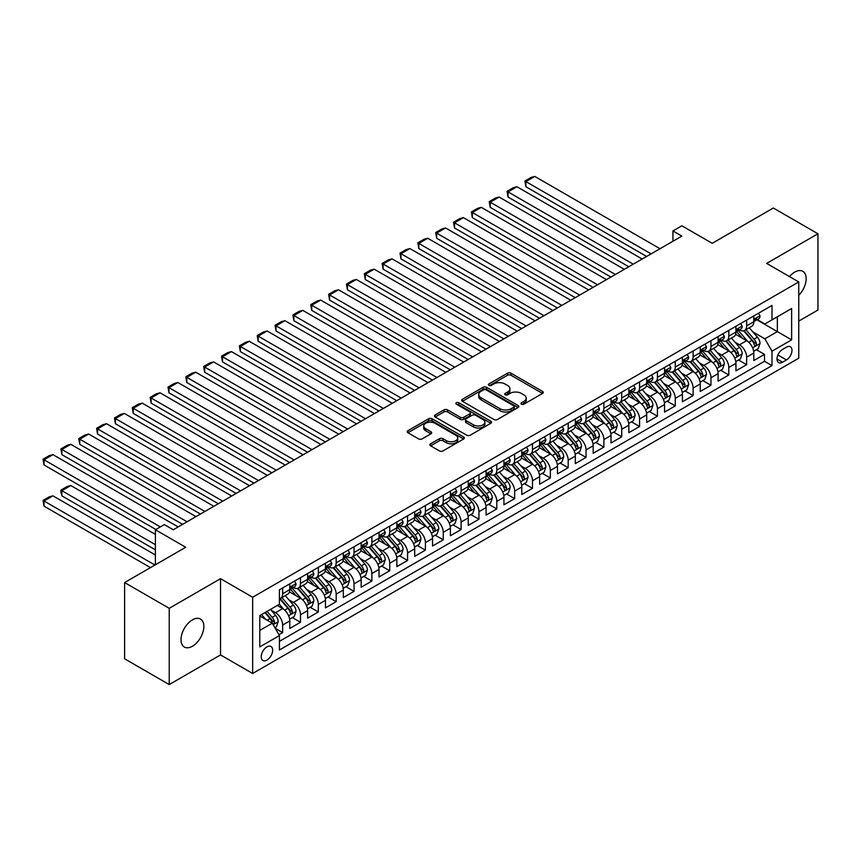 <?xml version="1.0" encoding="UTF-8"?>
<svg xmlns="http://www.w3.org/2000/svg" width="861" height="861" viewBox="0 0 861 861"><rect width="100%" height="100%" fill="white"/><g stroke="black" fill="none" stroke-linecap="round" stroke-linejoin="round"><path stroke-width="1.29" d="M521.475 404.175A1.733 1.001 0 0 0 523.929 404.175L542.548 393.434A2.475 1.431 0 0 0 543.269 392.422A2.475 1.431 0 0 0 542.548 391.411L511.014 373.2A2.475 1.431 0 0 0 507.506 373.2L488.897 383.952A1.733 1.001 0 0 0 488.391 384.663A1.733 1.001 0 0 0 488.897 385.362A1.733 1.001 0 0 0 491.351 385.362L493.762 383.974A7.932 4.574 0 0 1 504.966 383.974L507.592 385.491A7.932 4.574 0 0 1 509.916 388.731A7.932 4.574 0 0 1 507.592 391.97L505.192 393.359A1.733 1.001 0 0 0 504.675 394.069A1.733 1.001 0 0 0 505.192 394.768A1.733 1.001 0 0 0 507.635 394.768L510.046 393.38A7.932 4.574 0 0 1 521.26 393.38L523.886 394.898A7.932 4.574 0 0 1 526.211 398.137A7.932 4.574 0 0 1 523.886 401.366L521.475 402.765A1.733 1.001 0 0 0 520.97 403.465A1.733 1.001 0 0 0 521.475 404.175L521.475 402.765M192.423 646.234A16.155 9.331 120 0 0 202.981 631.996A16.155 9.331 120 0 0 200.505 619.059A16.155 9.331 120 0 0 192.423 619.855A16.155 9.331 120 0 0 181.875 634.094A16.155 9.331 120 0 0 184.351 647.031A16.155 9.331 120 0 0 192.423 646.234M798.76 295.323A16.155 9.331 120 0 0 802.829 271.312A16.155 9.331 120 0 0 794.746 272.108A16.155 9.331 120 0 0 789.505 276.607M266.932 660.096A8.072 4.66 120 0 0 272.216 652.972A8.072 4.66 120 0 0 270.978 646.503A8.072 4.66 120 0 0 266.932 646.902A8.072 4.66 120 0 0 261.658 654.016A8.072 4.66 120 0 0 262.896 660.495A8.072 4.66 120 0 0 266.932 660.096M430.608 443.802A2.475 1.431 0 0 0 429.876 444.814A2.475 1.431 0 0 0 430.608 445.826L439.454 450.927A2.475 1.431 0 0 0 442.952 450.927L463.627 438.992A2.475 1.431 0 0 0 464.348 437.98A2.475 1.431 0 0 0 463.627 436.968L432.093 418.769A2.475 1.431 0 0 0 428.595 418.769L407.92 430.704A2.475 1.431 0 0 0 407.199 431.716A2.475 1.431 0 0 0 407.92 432.728L418.607 438.895A2.475 1.431 0 0 0 422.105 438.895L430.952 433.783A2.475 1.431 0 0 0 431.684 432.771A2.475 1.431 0 0 0 430.952 431.759L425.657 428.703A6.63 3.821 0 0 1 423.72 426.001A6.63 3.821 0 0 1 427.809 422.46A6.63 3.821 0 0 1 435.031 423.289L455.792 435.279A6.63 3.821 0 0 1 457.729 437.98A6.63 3.821 0 0 1 453.639 441.521A6.63 3.821 0 0 1 446.418 440.692L442.952 438.69A2.475 1.431 0 0 0 439.454 438.69L430.608 443.802L430.608 445.826M798.76 321.099L817.95 310.025L817.95 233.772L773.329 208.018L712.208 243.308L681.869 225.786L672.947 230.942L681.869 236.097L173.244 529.752L164.322 524.597L155.4 529.752L155.4 564.784M169.23 608.318L169.23 684.56L220.534 654.941L220.534 578.689L169.23 608.318L124.608 582.553L185.728 547.262L155.4 529.752M220.534 578.689L252.66 597.243L798.76 281.945L798.76 358.198L252.66 673.485L252.66 597.243M817.95 233.772L766.645 263.401L798.76 281.945M493.934 419.479A2.475 1.431 0 0 0 497.432 419.479L518.107 407.544A2.475 1.431 0 0 0 518.828 406.532A2.475 1.431 0 0 0 518.107 405.52L486.573 387.31A2.475 1.431 0 0 0 483.075 387.31L462.4 399.246A2.475 1.431 0 0 0 461.679 400.257A2.475 1.431 0 0 0 462.4 401.269L493.934 419.479M457.051 404.552A1.733 1.001 0 0 1 458.805 404.799L458.805 402.733L490.867 421.244A2.475 1.431 0 0 1 491.588 422.256A2.475 1.431 0 0 1 490.867 423.268L470.192 435.203A2.475 1.431 0 0 1 466.694 435.203L435.16 416.993L444.007 411.924L444.007 409.868L435.16 414.97A2.475 1.431 0 0 0 434.439 415.981A2.475 1.431 0 0 0 435.16 416.993L435.16 414.97M444.007 411.924A2.475 1.431 0 0 1 447.516 411.924L447.516 409.868A2.475 1.431 0 0 0 444.007 409.868M447.516 409.868L460.301 417.251A2.475 1.431 0 0 0 463.799 417.251L469.675 413.861A2.475 1.431 0 0 0 470.397 412.849A2.475 1.431 0 0 0 469.675 411.838L456.352 404.153A1.733 1.001 0 0 1 455.846 403.443A1.733 1.001 0 0 1 456.922 402.517A1.733 1.001 0 0 1 458.805 402.733M169.23 684.56L124.608 658.805L124.608 582.553M278.942 634.718L282.645 632.577L275.229 628.304M271.021 610.105L275.498 612.698A10.095 5.833 60 0 1 282.645 625.054L289.78 620.942L289.78 628.455L300.489 622.277L292.363 617.585M288.865 599.805L293.353 602.388A10.095 5.833 60 0 1 300.489 614.754L307.625 610.632L307.625 618.155L318.333 611.977L310.218 607.285M306.71 589.505L311.198 592.088A10.095 5.833 60 0 1 318.333 604.454L325.469 600.332L325.469 607.855L336.177 601.667L328.063 596.985M324.565 579.195L329.042 581.788A10.095 5.833 60 0 1 336.177 594.144L343.324 590.022L343.324 597.545L354.032 591.367L345.907 586.675M342.409 568.895L346.886 571.478A10.095 5.833 60 0 1 354.032 583.844L361.168 579.722L361.168 587.245L371.877 581.067L363.751 576.375M360.253 558.585L364.73 561.178A10.095 5.833 60 0 1 371.877 573.544L379.012 569.422L379.012 576.945L389.721 570.757L381.595 566.075M378.097 548.285L382.585 550.868A10.095 5.833 60 0 1 389.721 563.234L396.856 559.112L396.856 566.635L407.565 560.457L399.45 555.765M395.952 537.985L400.43 540.568A10.095 5.833 60 0 1 407.565 552.934L414.701 548.812L414.701 556.335L425.409 550.147L417.294 545.465M413.797 527.675L418.274 530.268A10.095 5.833 60 0 1 425.409 542.634L432.556 538.512L432.556 546.025L443.264 539.847L435.139 535.155M431.641 517.375L436.118 519.958A10.095 5.833 60 0 1 443.264 532.324L450.4 528.202L450.4 535.725L461.109 529.547L452.983 524.855M449.485 507.075L453.973 509.658A10.095 5.833 60 0 1 461.109 522.024L468.244 517.902L468.244 525.425L478.953 519.237L470.838 514.555M467.329 496.765L471.817 499.358A10.095 5.833 60 0 1 478.953 511.714L486.088 507.592L486.088 515.115L496.797 508.937L488.682 504.245M485.184 486.465L489.661 489.048A10.095 5.833 60 0 1 496.797 501.414L503.943 497.292L503.943 504.815L514.652 498.637L506.526 493.945M503.028 476.155L507.506 478.748A10.095 5.833 60 0 1 514.652 491.114L521.788 486.992L521.788 494.515L532.496 488.327L524.371 483.645M520.873 465.855L525.35 468.438A10.095 5.833 60 0 1 532.496 480.804L539.632 476.682L539.632 484.205L550.34 478.027L542.215 473.335M538.717 455.555L543.205 458.138A10.095 5.833 60 0 1 550.34 470.504L557.476 466.382L557.476 473.905L568.185 467.727L560.07 463.035M556.572 445.245L561.049 447.838A10.095 5.833 60 0 1 568.185 460.204L575.32 456.082L575.32 463.605L586.029 457.417L577.914 452.735M574.416 434.945L578.893 437.528A10.095 5.833 60 0 1 586.029 449.894L593.175 445.772L593.175 453.295L603.884 447.117L595.758 442.425M592.26 424.645L596.738 427.228A10.095 5.833 60 0 1 603.884 439.594L611.019 435.472L611.019 442.995L621.728 436.807L613.602 432.125M610.105 414.335L614.593 416.928A10.095 5.833 60 0 1 621.728 429.295L628.864 425.173L628.864 432.685L639.572 426.507L631.457 421.815M627.949 404.035L632.437 406.618A10.095 5.833 60 0 1 639.572 418.984L646.708 414.862L646.708 422.385L657.417 416.207L649.302 411.515M645.804 393.735L650.281 396.318A10.095 5.833 60 0 1 657.417 408.684L664.563 404.562L664.563 412.085L675.272 405.897L667.146 401.215M663.648 383.425L668.125 386.019A10.095 5.833 60 0 1 675.272 398.374L682.407 394.252L682.407 401.775L693.116 395.597L684.99 390.905M681.492 373.125L685.969 375.708A10.095 5.833 60 0 1 693.116 388.074L700.251 383.952L700.251 391.475L710.96 385.297L702.834 380.605M699.336 362.815L703.824 365.408A10.095 5.833 60 0 1 710.96 377.775L718.096 373.652L718.096 381.175L728.804 374.987L720.689 370.305M717.191 352.515L721.669 355.098A10.095 5.833 60 0 1 728.804 367.464L735.94 363.342L735.94 370.865L746.648 364.687L746.648 357.164A10.095 5.833 -120 0 0 739.513 344.798L735.036 342.215M738.534 359.995L746.648 364.687M289.78 620.942A10.095 5.833 -120 0 0 282.645 608.576L277.285 605.477M307.625 610.632A10.095 5.833 -120 0 0 300.489 598.266L289.447 591.894M325.469 600.332A10.095 5.833 -120 0 0 318.333 587.966L307.302 581.595M343.324 590.022A10.095 5.833 -120 0 0 336.177 577.666L325.146 571.295M361.168 579.722A10.095 5.833 -120 0 0 354.032 567.356L342.99 560.985M379.012 569.422A10.095 5.833 -120 0 0 371.877 557.056L360.834 550.685M396.856 559.112A10.095 5.833 -120 0 0 389.721 546.746L378.679 540.374M414.701 548.812A10.095 5.833 -120 0 0 407.565 536.446L396.534 530.075M432.556 538.512A10.095 5.833 -120 0 0 425.409 526.146L414.378 519.775M450.4 528.202A10.095 5.833 -120 0 0 443.264 515.836L432.222 509.464M468.244 517.902A10.095 5.833 -120 0 0 461.109 505.536L450.066 499.165M486.088 507.592A10.095 5.833 -120 0 0 478.953 495.236L467.921 488.865M503.943 497.292A10.095 5.833 -120 0 0 496.797 484.926L485.765 478.555M521.788 486.992A10.095 5.833 -120 0 0 514.652 474.626L503.61 468.255M539.632 476.682A10.095 5.833 -120 0 0 532.496 464.327L521.454 457.944M557.476 466.382A10.095 5.833 -120 0 0 550.34 454.016L539.298 447.645M575.32 456.082A10.095 5.833 -120 0 0 568.185 443.716L557.153 437.345M593.175 445.772A10.095 5.833 -120 0 0 586.029 433.406L574.997 427.034M611.019 435.472A10.095 5.833 -120 0 0 603.884 423.106L592.842 416.735M628.864 425.173A10.095 5.833 -120 0 0 621.728 412.806L610.686 406.435M646.708 414.862A10.095 5.833 -120 0 0 639.572 402.496L628.541 396.125M664.563 404.562A10.095 5.833 -120 0 0 657.417 392.196L646.385 385.825M682.407 394.252A10.095 5.833 -120 0 0 675.272 381.897L664.229 375.525M700.251 383.952A10.095 5.833 -120 0 0 693.116 371.586L682.073 365.215M718.096 373.652A10.095 5.833 -120 0 0 710.96 361.286L699.918 354.915M735.94 363.342A10.095 5.833 -120 0 0 728.804 350.987L717.773 344.604M786.448 347.166L782.52 349.437A7.824 4.52 120 0 0 777.418 356.336A7.824 4.52 120 0 0 778.613 362.599A7.824 4.52 120 0 0 782.52 362.212L786.448 359.941A7.824 4.52 120 0 0 791.56 353.053A7.824 4.52 120 0 0 790.366 346.779A7.824 4.52 120 0 0 786.448 347.166M259.796 630.413L272.291 623.203L279.427 635.569L279.427 649.99L771.994 365.613L771.994 351.191L764.859 338.825L752.88 331.905M279.427 635.569L259.796 646.902L259.796 615.583L279.427 604.25L279.427 589.817L771.994 305.44L771.994 319.861L791.625 308.529L791.625 339.858L771.994 351.191M293.257 587.503L293.353 587.557A10.095 5.833 60 0 0 298.401 588.052L305.537 583.93A10.095 5.833 -120 0 0 307.625 579.313L307.625 573.544M311.101 577.193L311.198 577.247A10.095 5.833 60 0 0 316.245 577.753L323.381 573.63A10.095 5.833 -120 0 0 325.469 569.003L325.469 563.234M328.945 566.893L329.042 566.947A10.095 5.833 60 0 0 334.09 567.442L341.225 563.32A10.095 5.833 -120 0 0 343.324 558.703L343.324 552.934M346.8 556.593L346.886 556.647A10.095 5.833 60 0 0 351.934 557.142L359.08 553.02A10.095 5.833 -120 0 0 361.168 548.403L361.168 542.624M364.644 546.283L364.73 546.337A10.095 5.833 60 0 0 369.778 546.843L376.924 542.721A10.095 5.833 -120 0 0 379.012 538.093L379.012 532.324M382.488 535.983L382.585 536.037A10.095 5.833 60 0 0 387.633 536.532L394.768 532.41A10.095 5.833 -120 0 0 396.856 527.793L396.856 522.024M400.333 525.673L400.43 525.727A10.095 5.833 60 0 0 405.477 526.232L412.613 522.11A10.095 5.833 -120 0 0 414.701 517.493L414.701 511.714M418.177 515.373L418.274 515.427A10.095 5.833 60 0 0 423.321 515.933L430.457 511.811A10.095 5.833 -120 0 0 432.556 507.183L432.556 501.414M436.032 505.073L436.118 505.127A10.095 5.833 60 0 0 441.166 505.622L448.312 501.5A10.095 5.833 -120 0 0 450.4 496.883L450.4 491.114M453.876 494.763L453.973 494.817A10.095 5.833 60 0 0 459.021 495.323L466.156 491.2A10.095 5.833 -120 0 0 468.244 486.573L468.244 480.804M471.72 484.463L471.817 484.517A10.095 5.833 60 0 0 476.865 485.012L484 480.89A10.095 5.833 -120 0 0 486.088 476.273L486.088 470.504M489.565 474.163L489.661 474.217A10.095 5.833 60 0 0 494.709 474.712L501.845 470.59A10.095 5.833 -120 0 0 503.943 465.973L503.943 460.204M507.42 463.853L507.506 463.907A10.095 5.833 60 0 0 512.553 464.413L519.7 460.291A10.095 5.833 -120 0 0 521.788 455.663L521.788 449.894M525.264 453.553L525.35 453.607A10.095 5.833 60 0 0 530.398 454.102L537.544 449.98A10.095 5.833 -120 0 0 539.632 445.363L539.632 439.594M543.108 443.243L543.205 443.307A10.095 5.833 60 0 0 548.253 443.802L555.388 439.68A10.095 5.833 -120 0 0 557.476 435.063L557.476 429.284M560.952 432.943L561.049 432.997A10.095 5.833 60 0 0 566.097 433.503L573.232 429.381A10.095 5.833 -120 0 0 575.32 424.753L575.32 418.984M578.796 422.643L578.893 422.697A10.095 5.833 60 0 0 583.941 423.192L591.077 419.07A10.095 5.833 -120 0 0 593.175 414.453L593.175 408.684M596.651 412.333L596.738 412.387A10.095 5.833 60 0 0 601.785 412.893L608.931 408.771A10.095 5.833 -120 0 0 611.019 404.153L611.019 398.374M614.496 402.033L614.593 402.087A10.095 5.833 60 0 0 619.64 402.593L626.776 398.471A10.095 5.833 -120 0 0 628.864 393.843L628.864 388.074M632.34 391.733L632.437 391.787A10.095 5.833 60 0 0 637.484 392.282L644.62 388.16A10.095 5.833 -120 0 0 646.708 383.543L646.708 377.775M650.184 381.423L650.281 381.477A10.095 5.833 60 0 0 655.329 381.983L662.464 377.861A10.095 5.833 -120 0 0 664.563 373.233L664.563 367.464M668.039 371.123L668.125 371.177A10.095 5.833 60 0 0 673.173 371.672L680.319 367.55A10.095 5.833 -120 0 0 682.407 362.933L682.407 357.164M685.883 360.824L685.969 360.877A10.095 5.833 60 0 0 691.017 361.372L698.163 357.25A10.095 5.833 -120 0 0 700.251 352.633L700.251 346.865M703.728 350.513L703.824 350.567A10.095 5.833 60 0 0 708.872 351.073L716.008 346.951A10.095 5.833 -120 0 0 718.096 342.323L718.096 336.554M721.572 340.213L721.669 340.267A10.095 5.833 60 0 0 726.716 340.762L733.852 336.64A10.095 5.833 -120 0 0 735.94 332.023L735.94 326.254M279.427 641.337L764.503 361.286L764.503 354.377L753.795 360.565L753.795 353.042A10.095 5.833 -120 0 0 746.648 340.676L735.617 334.305M739.416 329.903L739.513 329.957A10.095 5.833 -120 0 0 744.561 330.463A10.095 5.833 -120 0 0 746.648 325.845L746.648 320.066M744.561 330.463L751.696 326.341A10.095 5.833 -120 0 0 753.795 321.723L753.795 315.944M282.645 587.966L282.645 593.735A10.095 5.833 60 0 1 280.546 598.352A10.095 5.833 60 0 1 279.427 598.761M280.546 598.352L287.692 594.241A10.095 5.833 -120 0 0 289.78 589.613L289.78 583.844M300.489 577.666L300.489 583.435A10.095 5.833 60 0 1 298.401 588.052M318.333 567.356L318.333 573.125A10.095 5.833 60 0 1 316.245 577.753M336.177 557.056L336.177 562.825A10.095 5.833 60 0 1 334.09 567.442M354.032 546.746L354.032 552.525A10.095 5.833 60 0 1 351.934 557.142M371.877 536.446L371.877 542.215A10.095 5.833 60 0 1 369.778 546.843M389.721 526.146L389.721 531.915A10.095 5.833 60 0 1 387.633 536.532M407.565 515.836L407.565 521.605A10.095 5.833 60 0 1 405.477 526.232M425.409 505.536L425.409 511.305A10.095 5.833 60 0 1 423.321 515.933M443.264 495.236L443.264 501.005A10.095 5.833 60 0 1 441.166 505.622M461.109 484.926L461.109 490.695A10.095 5.833 60 0 1 459.021 495.323M478.953 474.626L478.953 480.395A10.095 5.833 60 0 1 476.865 485.012M496.797 464.327L496.797 470.095A10.095 5.833 60 0 1 494.709 474.712M514.652 454.016L514.652 459.785A10.095 5.833 60 0 1 512.553 464.413M532.496 443.716L532.496 449.485A10.095 5.833 60 0 1 530.398 454.102M550.34 433.406L550.34 439.185A10.095 5.833 60 0 1 548.253 443.802M568.185 423.106L568.185 428.875A10.095 5.833 60 0 1 566.097 433.503M586.029 412.806L586.029 418.575A10.095 5.833 60 0 1 583.941 423.192M603.884 402.496L603.884 408.265A10.095 5.833 60 0 1 601.785 412.893M621.728 392.196L621.728 397.965A10.095 5.833 60 0 1 619.64 402.593M639.572 381.897L639.572 387.665A10.095 5.833 60 0 1 637.484 392.282M657.417 371.586L657.417 377.355A10.095 5.833 60 0 1 655.329 381.983M675.272 361.286L675.272 367.055A10.095 5.833 60 0 1 673.173 371.672M693.116 350.976L693.116 356.755A10.095 5.833 60 0 1 691.017 361.372M710.96 340.676L710.96 346.445A10.095 5.833 60 0 1 708.872 351.073M728.804 330.376L728.804 336.145A10.095 5.833 60 0 1 726.716 340.762M728.804 367.464L728.804 374.987M710.96 377.775L710.96 385.297M693.116 388.074L693.116 395.597M675.272 398.374L675.272 405.897M657.417 408.684L657.417 416.207M639.572 418.984L639.572 426.507M621.728 429.295L621.728 436.807M603.884 439.594L603.884 447.117M586.029 449.894L586.029 457.417M568.185 460.204L568.185 467.727M550.34 470.504L550.34 478.027M532.496 480.804L532.496 488.327M514.652 491.114L514.652 498.637M496.797 501.414L496.797 508.937M478.953 511.714L478.953 519.237M461.109 522.024L461.109 529.547M443.264 532.324L443.264 539.847M425.409 542.634L425.409 550.147M407.565 552.934L407.565 560.457M389.721 563.234L389.721 570.757M371.877 573.544L371.877 581.067M354.032 583.844L354.032 591.367M336.177 594.144L336.177 601.667M318.333 604.454L318.333 611.977M300.489 614.754L300.489 622.277M282.645 625.054L282.645 632.577M272.291 623.203L259.796 615.992M764.859 338.825L777.354 331.614L777.354 316.773L791.625 308.529M756.905 319.808L791.625 339.858M757.271 319.603L764.859 323.984L771.994 319.861M220.534 654.941L252.66 673.485M672.947 230.942L672.947 241.252M756.378 349.695L764.503 354.377M764.503 361.286L771.994 365.613M522.175 404.422L523.886 403.432A7.932 4.574 0 0 0 526.211 400.193L526.211 398.137M509.916 388.731L509.916 390.786A7.932 4.574 0 0 1 507.592 394.026L505.881 395.016M542.516 393.455L511.014 375.267A2.475 1.431 0 0 0 507.506 375.267L489.586 385.61M518.074 407.554L486.573 389.376A2.475 1.431 0 0 0 483.075 389.376L462.432 401.291L462.4 399.246M513.726 407.242A1.733 1.001 0 0 0 514.232 406.532A1.733 1.001 0 0 0 513.726 405.822L486.045 389.839A1.733 1.001 0 0 0 483.591 389.839L481.051 391.303A7.932 4.574 0 0 0 478.738 394.542A7.932 4.574 0 0 0 481.051 397.782L499.972 408.706A7.932 4.574 0 0 0 511.186 408.706L513.726 407.242L513.726 409.298A1.733 1.001 0 0 0 514.232 408.588L514.232 406.532M478.738 394.542L478.738 396.609A7.932 4.574 0 0 0 481.051 399.838L481.051 397.782M513.726 409.298L511.186 410.762A7.932 4.574 0 0 1 499.972 410.762L481.051 399.838M447.516 411.924L460.301 419.307A2.475 1.431 0 0 0 463.799 419.307L469.675 415.928A2.475 1.431 0 0 0 470.397 414.916L470.397 412.849M458.805 404.799L490.835 423.289M473.572 424.914A6.63 3.821 0 0 0 480.793 425.743A6.63 3.821 0 0 0 484.883 422.202A6.63 3.821 0 0 0 482.935 419.501L475.627 415.282A2.475 1.431 0 0 0 472.119 415.282L466.253 418.661A2.475 1.431 0 0 0 465.532 419.673A2.475 1.431 0 0 0 466.253 420.685L473.572 424.914L473.572 426.97A6.63 3.821 0 0 0 480.793 427.799A6.63 3.821 0 0 0 484.883 424.269L484.883 422.202M465.532 419.673L465.532 421.739A2.475 1.431 0 0 0 466.253 422.751L466.253 420.685M473.572 426.97L466.253 422.751M457.729 437.98L457.729 440.046A6.63 3.821 0 0 1 453.639 443.576A6.63 3.821 0 0 1 446.418 442.748L442.952 440.757A2.475 1.431 0 0 0 439.454 440.757L430.64 445.837M423.72 426.001L423.72 428.057A6.63 3.821 0 0 0 425.657 430.769L425.657 428.703M430.952 431.759L430.952 433.783L425.657 430.769M463.595 439.013L432.093 420.825A2.475 1.431 0 0 0 428.595 420.825L407.953 432.739M753.644 351.277L758.25 348.608L760.037 343.464A6.684 3.864 -120 0 0 757.432 337.178L749.274 327.74M747.649 341.333L738.329 330.538M525.888 227.961L610.933 277.048L490.2 207.35L489.22 201.625L495.462 198.019L499.122 197.04L490.2 202.195L490.2 207.35M742.343 338.19L736.93 331.926A16.025 9.256 -120 0 0 736.435 331.367M743.656 330.828L751.901 340.375A6.684 3.864 60 0 1 754.29 344.981C755.291 346.326 756.001 345.918 756.432 343.743A6.684 3.864 -120 0 0 754.042 339.137L745.884 329.698M744.141 330.667L752.998 340.934A3.412 1.97 60 0 1 753.859 342.258L756.432 343.743M754.29 344.981L754.774 345.778M651.088 253.866L525.888 181.585L525.888 186.74L646.622 256.449M758.519 313.221L760.037 315.847A6.684 3.864 60 0 1 758.649 318.807L755.258 320.766A6.684 3.864 -120 0 0 756.432 319.227L756.281 318.624M660.01 248.721L534.81 176.44L525.888 181.585L524.909 181.025L531.151 177.42L534.81 176.44M754.01 321.078L754.042 321.078A6.684 3.864 -120 0 0 755.258 320.766M755.56 318.721L756.432 319.227C756.001 318.215 755.291 318.624 754.29 320.453A6.684 3.864 60 0 1 753.795 321.411M525.888 186.74L524.909 181.025M735.8 361.577L740.406 358.919L742.193 353.763A6.684 3.864 -120 0 0 739.588 347.478L731.43 338.039M729.794 351.632L720.474 340.848M508.044 238.26L593.078 287.359L472.355 217.65L471.365 211.935L477.618 208.33L481.277 207.35L472.355 212.495L472.355 217.65M724.499 348.49L719.086 342.226A16.025 9.256 -120 0 0 718.591 341.677M725.801 341.128L734.056 350.675A6.684 3.864 60 0 1 736.435 355.281C737.447 356.626 738.157 356.217 738.577 354.043A6.684 3.864 -120 0 0 736.198 349.437L728.04 339.998M726.286 340.978L735.154 351.234A3.412 1.97 60 0 1 736.015 352.569L738.577 354.043M736.435 355.281L736.93 356.077M717.945 371.877L722.562 369.218L724.349 364.063A6.684 3.864 -120 0 0 721.744 357.789L713.586 348.35M711.95 361.943L702.63 351.148M490.2 248.56L575.234 297.658L454.5 227.961L453.521 222.235L459.763 218.629L463.422 217.65L454.5 222.805L454.5 227.961M706.644 358.8L701.241 352.536A16.025 9.256 -120 0 0 700.746 351.977M707.957 351.428L716.212 360.985A6.684 3.864 60 0 1 718.591 365.591C719.592 366.937 720.313 366.517 720.732 364.354A6.684 3.864 -120 0 0 718.343 359.747L710.196 350.309M708.442 351.277L717.31 361.534A3.412 1.97 60 0 1 718.16 362.868L720.732 364.354M718.591 365.591L719.075 366.377M700.101 382.187L704.718 379.518L706.494 374.374A6.684 3.864 -120 0 0 703.889 368.088L695.742 358.65M694.106 372.243L684.786 361.448M472.355 258.87L557.39 307.969L436.656 238.26L435.677 232.545L441.919 228.929L445.578 227.961L436.656 233.105L436.656 238.26M688.8 369.1L683.397 362.836A16.025 9.256 -120 0 0 682.891 362.277M690.113 361.738L698.357 371.285A6.684 3.864 60 0 1 700.746 375.891C701.747 377.236 702.468 376.827 702.888 374.653A6.684 3.864 -120 0 0 700.499 370.047L692.352 360.608M690.597 361.577L699.455 371.844A3.412 1.97 60 0 1 700.316 373.168L702.888 374.653M700.746 375.891L701.231 376.688M682.256 392.487L686.863 389.829L688.649 384.673A6.684 3.864 -120 0 0 686.045 378.399L677.887 368.949M676.262 382.542L666.941 371.758M454.5 269.17L539.546 318.269L418.812 248.56L417.833 242.845L424.075 239.24L427.734 238.26L418.812 243.415L418.812 248.56M670.956 379.4L665.542 373.136A16.025 9.256 -120 0 0 665.047 372.587M672.269 372.038L680.513 381.584A6.684 3.864 60 0 1 682.902 386.191C683.903 387.536 684.613 387.127 685.044 384.964A6.684 3.864 -120 0 0 682.655 380.347L674.497 370.908M672.753 371.887L681.611 382.144A3.412 1.97 60 0 1 682.472 383.479L685.044 384.964M682.902 386.191L683.386 386.987M633.233 264.176L508.044 191.895L508.044 197.04L628.778 266.749M740.675 323.521L742.193 326.147A6.684 3.864 60 0 1 740.804 329.106L737.414 331.065A6.684 3.864 -120 0 0 738.577 329.526L738.437 328.934M642.155 259.021L516.966 186.74L508.044 191.895L507.064 191.325L513.307 187.72L516.966 186.74M736.166 331.377L736.198 331.377A6.684 3.864 -120 0 0 737.414 331.065M737.716 329.031L738.577 329.526C738.157 328.515 737.447 328.934 736.435 330.764A6.684 3.864 60 0 1 735.94 331.711M508.044 197.04L507.064 191.325M615.389 274.476L489.22 201.625M722.831 333.82L724.349 336.457A6.684 3.864 60 0 1 722.96 339.417L719.57 341.365A6.684 3.864 -120 0 0 720.732 339.826L720.592 339.234M624.311 269.321L499.122 197.04M718.322 341.688L718.343 341.688A6.684 3.864 -120 0 0 719.57 341.365M719.871 339.331L720.732 339.826C720.313 338.825 719.602 339.234 718.591 341.064A6.684 3.864 60 0 1 718.096 342.021M597.545 284.776L471.365 211.935M704.976 344.131L706.494 346.757A6.684 3.864 60 0 1 705.116 349.717L701.726 351.675A6.684 3.864 -120 0 0 702.888 350.136L702.748 349.544M606.467 279.631L481.277 207.35M700.477 351.988L700.499 351.988A6.684 3.864 -120 0 0 701.726 351.675M702.027 349.631L702.888 350.136C702.468 349.125 701.747 349.534 700.746 351.374A6.684 3.864 60 0 1 700.251 352.321M579.701 295.086L453.521 222.235M687.132 354.431L688.649 357.057A6.684 3.864 60 0 1 687.261 360.016L683.871 361.975A6.684 3.864 -120 0 0 685.044 360.436L684.904 359.844M588.623 289.931L463.422 217.65M682.633 362.287L682.655 362.287A6.684 3.864 -120 0 0 683.871 361.975M684.172 359.941L685.044 360.436C684.624 359.424 683.903 359.844 682.902 361.674A6.684 3.864 60 0 1 682.407 362.621M664.412 402.797L669.019 400.128L670.805 394.973A6.684 3.864 -120 0 0 668.201 388.698L660.043 379.26M658.407 392.853L649.097 382.058M436.656 279.47L521.691 328.568L400.968 258.87L399.978 253.145L406.231 249.539L409.89 248.56L400.968 253.715L400.968 258.87M653.112 389.71L647.698 383.446A16.025 9.256 -120 0 0 647.203 382.887M654.425 382.338L662.669 391.895A6.684 3.864 60 0 1 665.047 396.501C666.059 397.847 666.769 397.438 667.189 395.264A6.684 3.864 -120 0 0 664.81 390.657L656.652 381.219M654.909 382.187L663.766 392.444A3.412 1.97 60 0 1 664.627 393.778L667.189 395.264M665.047 396.501L665.542 397.298M561.846 305.386L435.677 232.545M669.288 364.741L670.805 367.367A6.684 3.864 60 0 1 669.417 370.327L666.027 372.286A6.684 3.864 -120 0 0 667.189 370.736L667.049 370.144M570.778 300.231L445.578 227.961M664.778 372.598L664.81 372.598A6.684 3.864 -120 0 0 666.027 372.286M666.328 370.241L667.189 370.736C666.769 369.735 666.059 370.144 665.047 371.974A6.684 3.864 60 0 1 664.563 372.931M646.557 413.097L651.174 410.439L652.961 405.283A6.684 3.864 -120 0 0 650.356 398.998L642.198 389.559M640.562 403.152L631.242 392.358M418.812 289.78L503.846 338.879L383.113 269.17L382.133 263.455L388.386 259.85L392.046 258.87L383.113 264.015L383.113 269.17M635.257 400.01L629.854 393.746A16.025 9.256 -120 0 0 629.359 393.186M636.57 392.648L644.824 402.195A6.684 3.864 60 0 1 647.203 406.801C648.215 408.146 648.925 407.737 649.345 405.563A6.684 3.864 -120 0 0 646.966 400.957L638.808 391.518M637.054 392.487L645.922 402.754A3.412 1.97 60 0 1 646.783 404.089L649.345 405.563M647.203 406.801L647.687 407.597M544.001 315.696L417.833 242.845M651.443 375.041L652.961 377.667A6.684 3.864 60 0 1 651.573 380.627L648.182 382.585A6.684 3.864 -120 0 0 649.345 381.046L649.205 380.454M552.923 310.541L427.734 238.26M646.934 382.897L646.966 382.897A6.684 3.864 -120 0 0 648.182 382.585M648.484 380.54L649.345 381.046C648.925 380.035 648.215 380.444 647.203 382.284A6.684 3.864 60 0 1 646.708 383.231M628.713 423.397L633.33 420.738L635.106 415.583A6.684 3.864 -120 0 0 632.501 409.309L624.354 399.859M622.718 413.452L613.398 402.668M400.968 300.08L486.002 349.179L365.268 279.47L364.289 273.755L370.531 270.15L374.191 269.17L365.268 274.325L365.268 279.47M617.412 410.31L612.01 404.057A16.025 9.256 -120 0 0 611.514 403.497M618.725 402.948L626.969 412.494A6.684 3.864 60 0 1 629.359 417.111C630.36 418.457 631.081 418.037 631.5 415.874A6.684 3.864 -120 0 0 629.111 411.267L620.964 401.818M619.21 402.797L628.078 413.054A3.412 1.97 60 0 1 628.928 414.389L631.5 415.874M629.359 417.111L629.843 417.897M526.157 325.996L399.978 253.145M633.599 385.341L635.106 387.967A6.684 3.864 60 0 1 633.728 390.926L630.338 392.885A6.684 3.864 -120 0 0 631.5 391.346L631.361 390.754M535.079 320.841L409.89 248.56M629.09 393.197L629.111 393.197A6.684 3.864 -120 0 0 630.338 392.885M630.639 390.851L631.5 391.346C631.081 390.334 630.37 390.754 629.359 392.584A6.684 3.864 60 0 1 628.864 393.531M610.869 433.707L615.475 431.038L617.262 425.894A6.684 3.864 -120 0 0 614.657 419.608L606.51 410.17M604.874 423.763L595.554 412.968M383.113 310.38L468.158 359.478L347.424 289.78L346.445 284.055L352.687 280.449L356.346 279.47L347.424 284.625L347.424 289.78M599.568 420.62L594.155 414.356A16.025 9.256 -120 0 0 593.659 413.797M600.881 413.258L609.125 422.805A6.684 3.864 60 0 1 611.514 427.411C612.515 428.756 613.226 428.347 613.656 426.173A6.684 3.864 -120 0 0 611.267 421.567L603.12 412.128M601.365 413.097L610.223 423.354A3.412 1.97 60 0 1 611.084 424.688L613.656 426.173M611.514 427.411L611.999 428.208M508.313 336.296L382.133 263.455M615.744 395.651L617.262 398.277A6.684 3.864 60 0 1 615.884 401.237L612.494 403.196A6.684 3.864 -120 0 0 613.656 401.646L613.516 401.054M517.235 331.151L392.046 258.87M611.245 403.508L611.267 403.508A6.684 3.864 -120 0 0 612.494 403.196M612.784 401.151L613.656 401.646C613.236 400.645 612.515 401.054 611.514 402.883A6.684 3.864 60 0 1 611.019 403.841M593.025 444.007L597.631 441.349L599.417 436.193A6.684 3.864 -120 0 0 596.813 429.908L588.655 420.469M587.03 434.062L577.709 423.278M365.268 320.69L450.314 369.789L329.58 300.08L328.601 294.365L334.843 290.76L338.502 289.78L329.58 294.925L329.58 300.08M581.724 430.92L576.31 424.656A16.025 9.256 -120 0 0 575.815 424.096M583.037 423.558L591.281 433.105A6.684 3.864 60 0 1 593.67 437.711C594.671 439.056 595.381 438.647 595.812 436.473A6.684 3.864 -120 0 0 593.423 431.867L585.265 422.428M583.521 423.397L592.379 433.664A3.412 1.97 60 0 1 593.24 434.999L595.812 436.473M593.67 437.711L594.155 438.507M575.18 454.307L579.787 451.648L581.573 446.493A6.684 3.864 -120 0 0 578.969 440.219L570.811 430.78M569.175 444.362L559.854 433.578M347.424 330.99L432.459 380.088L311.736 310.38L310.746 304.665L316.999 301.059L320.658 300.08L311.736 305.235L311.736 310.38M563.88 441.23L558.466 434.966A16.025 9.256 -120 0 0 557.971 434.407M565.182 433.858L573.437 443.415A6.684 3.864 60 0 1 575.815 448.021C576.827 449.367 577.537 448.947 577.957 446.784A6.684 3.864 -120 0 0 575.578 442.177L567.421 432.728M565.666 433.707L574.535 443.964A3.412 1.97 60 0 1 575.396 445.298L577.957 446.784M575.815 448.021L576.31 448.807M557.325 464.617L561.942 461.948L563.729 456.804A6.684 3.864 -120 0 0 561.124 450.518L552.966 441.08M551.331 454.673L542.01 443.878M329.58 341.3L414.615 390.388L293.881 320.69L292.901 314.965L299.144 311.359L302.803 310.38L293.881 315.535L293.881 320.69M546.025 451.53L540.622 445.266A16.025 9.256 -120 0 0 540.127 444.706M547.338 444.168L555.593 453.715A6.684 3.864 60 0 1 557.971 458.321C558.972 459.666 559.693 459.257 560.113 457.083A6.684 3.864 -120 0 0 557.724 452.477L549.576 443.038M547.822 444.007L556.69 454.274A3.412 1.97 60 0 1 557.541 455.598L560.113 457.083M557.971 458.321L558.455 459.117M539.481 474.917L544.098 472.258L545.874 467.103A6.684 3.864 -120 0 0 543.269 460.829L535.122 451.379M533.486 464.972L524.166 454.188M311.736 351.6L396.77 400.699L276.037 330.99L275.057 325.275L281.299 321.67L284.959 320.69L276.037 325.845L276.037 330.99M528.18 461.83L522.778 455.566A16.025 9.256 -120 0 0 522.272 455.017M529.493 454.468L537.738 464.014A6.684 3.864 60 0 1 540.127 468.621C541.128 469.966 541.849 469.557 542.269 467.394A6.684 3.864 -120 0 0 539.879 462.777L531.732 453.338M529.978 454.317L538.835 464.574A3.412 1.97 60 0 1 539.696 465.909L542.269 467.394M540.127 468.621L540.611 469.417M521.637 485.217L526.243 482.558L528.03 477.403A6.684 3.864 -120 0 0 525.425 471.128L517.267 461.69M515.642 475.283L506.322 464.488M293.881 361.9L378.926 410.998L258.192 341.3L257.213 335.575L263.455 331.969L267.114 330.99L258.192 336.145L258.192 341.3M510.336 472.14L504.923 465.876A16.025 9.256 -120 0 0 504.428 465.317M511.649 464.768L519.893 474.325A6.684 3.864 60 0 1 522.283 478.931C523.284 480.277 523.994 479.857 524.424 477.694A6.684 3.864 -120 0 0 522.035 473.087L513.877 463.648M512.134 464.617L520.991 474.874A3.412 1.97 60 0 1 521.852 476.208L524.424 477.694M522.283 478.931L522.767 479.717M503.793 495.527L508.399 492.858L510.186 487.713A6.684 3.864 -120 0 0 507.581 481.428L499.423 471.989M497.787 485.582L488.478 474.788M276.037 372.21L361.071 421.309L240.348 351.6L239.358 345.885L245.611 342.28L249.27 341.3L240.348 346.445L240.348 351.6M492.492 482.44L487.078 476.176A16.025 9.256 -120 0 0 486.583 475.616M493.805 475.078L502.049 484.625A6.684 3.864 60 0 1 504.428 489.231C505.439 490.576 506.15 490.167 506.569 487.993A6.684 3.864 -120 0 0 504.191 483.387L496.033 473.948M494.289 474.917L503.147 485.184A3.412 1.97 60 0 1 504.008 486.508L506.569 487.993M504.428 489.231L504.923 490.027M485.938 505.827L490.555 503.168L492.341 498.013A6.684 3.864 -120 0 0 489.737 491.739L481.579 482.289M479.943 495.882L470.623 485.098M258.192 382.51L343.227 431.609L222.493 361.9L221.514 356.185L227.767 352.579L231.426 351.6L222.493 356.755L222.493 361.9M474.637 492.74L469.234 486.476A16.025 9.256 -120 0 0 468.739 485.927M475.95 485.378L484.205 494.924A6.684 3.864 60 0 1 486.583 499.531C487.595 500.876 488.305 500.467 488.725 498.304A6.684 3.864 -120 0 0 486.347 493.697L478.189 484.248M476.434 485.227L485.303 495.484A3.412 1.97 60 0 1 486.164 496.819L488.725 498.304M486.583 499.531L487.068 500.327M468.093 516.137L472.711 513.468L474.486 508.313A6.684 3.864 -120 0 0 471.882 502.038L463.735 492.6M462.099 506.193L452.778 495.398M240.348 392.81L325.383 441.908L204.649 372.21L203.67 366.485L209.912 362.879L213.571 361.9L204.649 367.055L204.649 372.21M456.793 503.05L451.39 496.786A16.025 9.256 -120 0 0 450.895 496.227M458.106 495.688L466.35 505.235A6.684 3.864 60 0 1 468.739 509.841C469.74 511.186 470.461 510.777 470.881 508.603A6.684 3.864 -120 0 0 468.492 503.997L460.344 494.558M458.59 495.527L467.458 505.784A3.412 1.97 60 0 1 468.309 507.118L470.881 508.603M468.739 509.841L469.223 510.638M450.249 526.437L454.856 523.779L456.642 518.623A6.684 3.864 -120 0 0 454.038 512.338L445.89 502.899M444.254 516.492L434.934 505.698M222.493 403.12L307.538 452.219L186.805 382.51L185.825 376.795L192.068 373.19L195.727 372.21L186.805 377.355L186.805 382.51M438.949 513.35L433.535 507.086A16.025 9.256 -120 0 0 433.04 506.526M440.262 505.988L448.506 515.535A6.684 3.864 60 0 1 450.895 520.141C451.896 521.486 452.606 521.077 453.037 518.903A6.684 3.864 -120 0 0 450.647 514.297L442.5 504.858M440.746 505.827L449.603 516.094A3.412 1.97 60 0 1 450.464 517.429L453.037 518.903M450.895 520.141L451.379 520.937M432.405 536.737L437.011 534.078L438.798 528.923A6.684 3.864 -120 0 0 436.193 522.649L428.035 513.21M426.41 526.792L417.09 516.008M204.649 413.42L289.694 462.518L168.96 392.81L167.981 387.095L174.223 383.489L177.883 382.51L168.96 387.665L168.96 392.81M421.104 523.649L415.691 517.396A16.025 9.256 -120 0 0 415.196 516.837M422.417 516.288L430.661 525.834A6.684 3.864 60 0 1 433.051 530.451C434.052 531.797 434.762 531.377 435.192 529.214A6.684 3.864 -120 0 0 432.803 524.607L424.645 515.158M422.902 516.137L431.759 526.394A3.412 1.97 60 0 1 432.62 527.728L435.192 529.214M433.051 530.451L433.535 531.237M414.561 547.047L419.167 544.378L420.954 539.234A6.684 3.864 -120 0 0 418.349 532.948L410.191 523.51M408.555 537.103L399.235 526.308M186.805 423.72L271.839 472.818L151.116 403.12L150.126 397.395L156.379 393.789L160.038 392.81L151.116 397.965L151.116 403.12M403.26 533.96L397.847 527.696A16.025 9.256 -120 0 0 397.351 527.136M404.562 526.598L412.817 536.145A6.684 3.864 60 0 1 415.196 540.751C416.207 542.096 416.918 541.687 417.337 539.513A6.684 3.864 -120 0 0 414.959 534.907L406.801 525.468M405.047 526.437L413.915 536.694A3.412 1.97 60 0 1 414.776 538.028L417.337 539.513M415.196 540.751L415.691 541.547M396.706 557.347L401.323 554.688L403.109 549.533A6.684 3.864 -120 0 0 400.505 543.248L392.347 533.809M390.711 547.402L381.391 536.618M168.96 434.03L253.995 483.129L133.261 413.42L132.282 407.705L138.524 404.1L142.183 403.12L133.261 408.265L133.261 413.42M385.405 544.26L380.002 537.996A16.025 9.256 -120 0 0 379.507 537.436M386.718 536.898L394.973 546.444A6.684 3.864 60 0 1 397.351 551.051C398.352 552.396 399.073 551.987 399.493 549.813A6.684 3.864 -120 0 0 397.104 545.207L388.957 535.768M387.202 536.737L396.071 547.004A3.412 1.97 60 0 1 396.921 548.339L399.493 549.813M397.351 551.051L397.836 551.847M490.469 346.606L364.289 273.755M597.9 405.951L599.417 408.577A6.684 3.864 60 0 1 598.029 411.536L594.639 413.495A6.684 3.864 -120 0 0 595.812 411.956L595.661 411.364M499.391 341.451L374.191 269.17M593.39 413.807L593.423 413.807A6.684 3.864 -120 0 0 594.639 413.495M594.94 411.461L595.812 411.956C595.381 410.945 594.671 411.364 593.67 413.194A6.684 3.864 60 0 1 593.175 414.141M472.614 356.906L346.445 284.055M580.056 416.25L581.573 418.876A6.684 3.864 60 0 1 580.185 421.836L576.795 423.795A6.684 3.864 -120 0 0 577.957 422.256L577.817 421.664M481.536 351.751L356.346 279.47M575.546 424.107L575.578 424.107A6.684 3.864 -120 0 0 576.795 423.795M577.096 421.761L577.957 422.256C577.537 421.255 576.827 421.664 575.815 423.494A6.684 3.864 60 0 1 575.32 424.451M454.769 367.206L328.601 294.365M562.211 426.561L563.729 429.187A6.684 3.864 60 0 1 562.341 432.147L558.95 434.105A6.684 3.864 -120 0 0 560.113 432.566L559.973 431.964M463.692 362.061L338.502 289.78M557.702 434.418L557.724 434.418A6.684 3.864 -120 0 0 558.95 434.105M559.252 432.061L560.113 432.566C559.693 431.555 558.983 431.964 557.971 433.793A6.684 3.864 60 0 1 557.476 434.751M436.925 377.516L310.746 304.665M544.356 436.861L545.874 439.487A6.684 3.864 60 0 1 544.496 442.446L541.106 444.405A6.684 3.864 -120 0 0 542.269 442.866L542.129 442.274M445.847 372.361L320.658 300.08M539.858 444.717L539.879 444.717A6.684 3.864 -120 0 0 541.106 444.405M541.408 442.371L542.269 442.866C541.849 441.854 541.128 442.274 540.127 444.104A6.684 3.864 60 0 1 539.632 445.051M419.081 387.816L292.901 314.965M526.512 447.16L528.03 449.797A6.684 3.864 60 0 1 526.641 452.757L523.251 454.705A6.684 3.864 -120 0 0 524.424 453.166L524.284 452.574M428.003 382.661L302.803 310.38M522.014 455.028L522.035 455.028A6.684 3.864 -120 0 0 523.251 454.705M523.553 452.671L524.424 453.166C524.005 452.165 523.284 452.574 522.283 454.404A6.684 3.864 60 0 1 521.788 455.361M401.226 398.116L275.057 325.275M508.668 457.471L510.186 460.097A6.684 3.864 60 0 1 508.797 463.057L505.407 465.015A6.684 3.864 -120 0 0 506.569 463.476L506.429 462.884M410.159 392.971L284.959 320.69M504.159 465.327L504.191 465.327A6.684 3.864 -120 0 0 505.407 465.015M505.708 462.97L506.569 463.476C506.15 462.465 505.439 462.874 504.428 464.714A6.684 3.864 60 0 1 503.943 465.661M383.382 408.426L257.213 335.575M490.824 467.771L492.341 470.397A6.684 3.864 60 0 1 490.953 473.356L487.563 475.315A6.684 3.864 -120 0 0 488.725 473.776L488.585 473.184M392.304 403.271L267.114 330.99M486.314 475.627L486.347 475.627A6.684 3.864 -120 0 0 487.563 475.315M487.864 473.281L488.725 473.776C488.305 472.764 487.595 473.184 486.583 475.014A6.684 3.864 60 0 1 486.088 475.961M365.538 418.726L239.358 345.885M472.98 478.081L474.486 480.707A6.684 3.864 60 0 1 473.109 483.667L469.719 485.626A6.684 3.864 -120 0 0 470.881 484.076L470.741 483.484M374.46 413.571L249.27 341.3M468.47 485.938L468.492 485.938A6.684 3.864 -120 0 0 469.719 485.626M470.02 483.581L470.881 484.076C470.461 483.075 469.751 483.484 468.739 485.313A6.684 3.864 60 0 1 468.244 486.271M347.693 429.036L221.514 356.185M455.125 488.381L456.642 491.007A6.684 3.864 60 0 1 455.265 493.966L451.874 495.925A6.684 3.864 -120 0 0 453.037 494.386L452.897 493.794M356.615 423.881L231.426 351.6M450.626 496.237L450.647 496.237A6.684 3.864 -120 0 0 451.874 495.925M452.165 493.88L453.037 494.386C452.617 493.375 451.896 493.784 450.895 495.624A6.684 3.864 60 0 1 450.4 496.571M329.849 439.336L203.67 366.485M437.28 498.68L438.798 501.306A6.684 3.864 60 0 1 437.41 504.266L434.019 506.225A6.684 3.864 -120 0 0 435.192 504.686L435.042 504.094M338.771 434.181L213.571 361.9M432.771 506.537L432.803 506.537A6.684 3.864 -120 0 0 434.019 506.225M434.321 504.191L435.192 504.686C434.762 503.685 434.052 504.094 433.051 505.924A6.684 3.864 60 0 1 432.556 506.871M311.994 449.636L185.825 376.795M419.436 508.991L420.954 511.617A6.684 3.864 60 0 1 419.565 514.577L416.175 516.535A6.684 3.864 -120 0 0 417.337 514.996L417.198 514.394M320.916 444.491L195.727 372.21M414.927 516.848L414.959 516.848A6.684 3.864 -120 0 0 416.175 516.535M416.476 514.491L417.337 514.996C416.918 513.985 416.207 514.394 415.196 516.223A6.684 3.864 60 0 1 414.701 517.181M294.15 459.946L167.981 387.095M401.592 519.291L403.109 521.917A6.684 3.864 60 0 1 401.721 524.876L398.331 526.835A6.684 3.864 -120 0 0 399.493 525.296L399.353 524.704M303.072 454.791L177.883 382.51M397.082 527.147L397.104 527.147A6.684 3.864 -120 0 0 398.331 526.835M398.632 524.801L399.493 525.296C399.073 524.284 398.363 524.704 397.351 526.534A6.684 3.864 60 0 1 396.856 527.481M378.862 567.647L383.479 564.988L385.254 559.833A6.684 3.864 -120 0 0 382.65 553.558L374.503 544.12M372.867 557.702L363.546 546.918M151.116 444.33L236.151 493.428L115.417 423.72L114.438 418.005L120.68 414.399L124.339 413.42L115.417 418.575L115.417 423.72M367.561 554.57L362.158 548.306A16.025 9.256 -120 0 0 361.652 547.747M368.874 547.198L377.118 556.755A6.684 3.864 60 0 1 379.507 561.361C380.508 562.707 381.229 562.287 381.649 560.124A6.684 3.864 -120 0 0 379.26 555.517L371.113 546.078M369.358 547.047L378.216 557.304A3.412 1.97 60 0 1 379.077 558.638L381.649 560.124M379.507 561.361L379.992 562.147M361.017 577.957L365.624 575.288L367.41 570.143A6.684 3.864 -120 0 0 364.806 563.858L356.648 554.419M355.023 568.012L345.702 557.218M133.261 454.64L218.307 503.728L97.573 434.03L96.593 428.315L102.836 424.699L106.495 423.72L97.573 428.875L97.573 434.03M349.717 564.87L344.303 558.606A16.025 9.256 -120 0 0 343.808 558.046M351.03 557.508L359.274 567.055A6.684 3.864 60 0 1 361.663 571.661C362.664 573.006 363.374 572.597 363.805 570.423A6.684 3.864 -120 0 0 361.416 565.817L353.258 556.378M351.514 557.347L360.372 567.614A3.412 1.97 60 0 1 361.233 568.938L363.805 570.423M361.663 571.661L362.147 572.457M343.173 588.257L347.779 585.598L349.566 580.443A6.684 3.864 -120 0 0 346.961 574.169L338.803 564.719M337.168 578.312L327.858 567.528M115.417 464.94L200.452 514.039L79.729 444.33L78.738 438.615L84.991 435.009L88.651 434.03L79.729 439.185L79.729 444.33M331.872 575.17L326.459 568.906A16.025 9.256 -120 0 0 325.964 568.357M333.185 567.808L341.43 577.354A6.684 3.864 60 0 1 343.808 581.961C344.82 583.306 345.53 582.897 345.95 580.734A6.684 3.864 -120 0 0 343.571 576.117L335.413 566.678M333.67 567.657L342.527 577.914A3.412 1.97 60 0 1 343.388 579.249L345.95 580.734M343.808 581.961L344.303 582.757M325.318 598.567L329.935 595.898L331.722 590.743A6.684 3.864 -120 0 0 329.117 584.468L320.959 575.03M319.323 588.623L310.003 577.828M97.573 475.24L182.607 524.338L61.874 454.64L60.894 448.915L67.147 445.309L70.806 444.33L61.874 449.485L61.874 454.64M314.017 585.48L308.615 579.216A16.025 9.256 -120 0 0 308.12 578.657M315.33 578.108L323.585 587.665A6.684 3.864 60 0 1 325.964 592.271C326.976 593.616 327.686 593.197 328.106 591.033A6.684 3.864 -120 0 0 325.727 586.427L317.569 576.988M315.815 577.957L324.683 588.214A3.412 1.97 60 0 1 325.544 589.548L328.106 591.033M325.964 592.271L326.448 593.057M276.306 470.246L150.126 397.395M383.737 529.59L385.254 532.227A6.684 3.864 60 0 1 383.877 535.176L380.487 537.135A6.684 3.864 -120 0 0 381.649 535.596L381.509 535.004M285.228 465.091L160.038 392.81M379.238 537.447L379.26 537.447A6.684 3.864 -120 0 0 380.487 537.135M380.788 535.101L381.649 535.596C381.229 534.595 380.508 535.004 379.507 536.833A6.684 3.864 60 0 1 379.012 537.791M258.461 480.546L132.282 407.705M365.893 539.901L367.41 542.527A6.684 3.864 60 0 1 366.022 545.487L362.632 547.445A6.684 3.864 -120 0 0 363.805 545.906L363.665 545.304M267.384 475.401L142.183 403.12M361.394 547.757L361.416 547.757A6.684 3.864 -120 0 0 362.632 547.445M362.933 545.4L363.805 545.906C363.385 544.895 362.664 545.304 361.663 547.133A6.684 3.864 60 0 1 361.168 548.091M240.617 490.856L114.438 418.005M348.048 550.201L349.566 552.827A6.684 3.864 60 0 1 348.178 555.786L344.787 557.745A6.684 3.864 -120 0 0 345.95 556.206L345.81 555.614M249.539 485.701L124.339 413.42M343.539 558.057L343.571 558.057A6.684 3.864 -120 0 0 344.787 557.745M345.089 555.711L345.95 556.206C345.53 555.194 344.82 555.614 343.808 557.444A6.684 3.864 60 0 1 343.324 558.391M222.762 501.156L96.593 428.315M330.204 560.511L331.722 563.137A6.684 3.864 60 0 1 330.333 566.097L326.943 568.045A6.684 3.864 -120 0 0 328.106 566.506L327.966 565.914M231.684 496.001L106.495 423.72M325.695 568.368L325.727 568.368A6.684 3.864 -120 0 0 326.943 568.045M327.245 566.011L328.106 566.506C327.686 565.505 326.976 565.914 325.964 567.743A6.684 3.864 60 0 1 325.469 568.701M307.474 608.867L312.091 606.198L313.867 601.053A6.684 3.864 -120 0 0 311.262 594.768L303.115 585.329M301.479 598.922L292.159 588.128M79.729 485.55L155.841 529.493L44.029 464.94L43.05 459.225L49.292 455.62L52.952 454.64L44.029 459.785L44.029 464.94M296.173 595.78L290.77 589.516A16.025 9.256 -120 0 0 290.275 588.956M297.486 588.418L305.73 597.964A6.684 3.864 60 0 1 308.12 602.571C309.121 603.916 309.842 603.507 310.261 601.333A6.684 3.864 -120 0 0 307.872 596.727L299.725 587.288M297.971 588.257L306.839 598.524A3.412 1.97 60 0 1 307.689 599.859L310.261 601.333M308.12 602.571L308.604 603.367M204.918 511.456L78.738 438.615M312.36 570.811L313.867 573.437A6.684 3.864 60 0 1 312.489 576.396L309.099 578.355A6.684 3.864 -120 0 0 310.261 576.816L310.121 576.224M213.84 506.311L88.651 434.03M307.851 578.667L307.872 578.667A6.684 3.864 -120 0 0 309.099 578.355M309.4 576.31L310.261 576.816C309.842 575.805 309.131 576.213 308.12 578.054A6.684 3.864 60 0 1 307.625 579.001M289.63 619.167L294.236 616.508L296.023 611.353A6.684 3.864 -120 0 0 293.418 605.079L285.271 595.629M155.4 544.69L61.874 490.695L70.806 485.55L155.4 534.39M283.635 609.222L279.362 604.282M61.874 495.85L60.894 492.191L60.894 490.135L61.874 490.695L61.874 495.85L155.4 549.845M278.329 606.079L277.64 605.283M279.642 598.718L287.886 608.264A6.684 3.864 60 0 1 290.275 612.881C291.276 614.216 291.987 613.807 292.417 611.644A6.684 3.864 -120 0 0 290.028 607.037L281.881 597.588M280.126 598.567L288.984 608.824A3.412 1.97 60 0 1 289.845 610.158L292.417 611.644M290.275 612.881L290.76 613.667M60.894 490.135L67.147 486.53L70.806 485.55M187.074 521.766L60.894 448.915M294.505 581.11L296.023 583.736A6.684 3.864 60 0 1 294.645 586.696L291.255 588.655A6.684 3.864 -120 0 0 292.417 587.116L292.277 586.524M195.996 516.611L70.806 444.33M290.006 588.967L290.028 588.967A6.684 3.864 -120 0 0 291.255 588.655M291.545 586.621L292.417 587.116C291.997 586.104 291.276 586.524 290.275 588.354A6.684 3.864 60 0 1 289.78 589.301M274.874 627.691L276.392 626.808L278.178 621.653A6.684 3.864 -120 0 0 275.574 615.378L270.44 609.437M154.948 565.042L44.029 501.005L52.952 495.85L155.4 554.99M265.651 619.371L261.518 614.582M44.029 506.15L43.05 500.435L44.029 501.005L44.029 506.15L150.481 567.614M260.485 616.39L259.796 615.593M264.908 612.634L270.042 618.575A6.684 3.864 60 0 1 272.431 623.181C273.432 624.526 274.142 624.117 274.573 621.943A6.684 3.864 -120 0 0 272.184 617.337L267.05 611.396M265.317 612.386L271.14 619.124A3.412 1.97 60 0 1 272.001 620.458L274.573 621.943M272.431 623.181L272.915 623.977M43.05 500.435L49.292 496.829L52.952 495.85M160.307 526.91L43.05 459.225M178.152 526.91L52.952 454.64M275.498 612.698L282.645 608.576M293.353 602.388L300.489 598.266M311.198 592.088L318.333 587.966M329.042 581.788L336.177 577.666M346.886 571.478L354.032 567.356M364.73 561.178L371.877 557.056M382.585 550.868L389.721 546.746M400.43 540.568L407.565 536.446M418.274 530.268L425.409 526.146M436.118 519.958L443.264 515.836M453.973 509.658L461.109 505.536M471.817 499.358L478.953 495.236M489.661 489.048L496.797 484.926M507.506 478.748L514.652 474.626M525.35 468.438L532.496 464.327M543.205 458.138L550.34 454.016M561.049 447.838L568.185 443.716M578.893 437.528L586.029 433.406M596.738 427.228L603.884 423.106M614.593 416.928L621.728 412.806M632.437 406.618L639.572 402.496M650.281 396.318L657.417 392.196M668.125 386.019L675.272 381.897M685.969 375.708L693.116 371.586M703.824 365.408L710.96 361.286M721.669 355.098L728.804 350.987M739.513 344.798L746.648 340.676M746.648 325.845L753.795 321.723M282.645 593.735L289.78 589.613M300.489 583.435L307.625 579.313M318.333 573.125L325.469 569.003M336.177 562.825L343.324 558.703M354.032 552.525L361.168 548.403M371.877 542.215L379.012 538.093M389.721 531.915L396.856 527.793M407.565 521.605L414.701 517.493M425.409 511.305L432.556 507.183M443.264 501.005L450.4 496.883M461.109 490.695L468.244 486.573M478.953 480.395L486.088 476.273M496.797 470.095L503.943 465.973M514.652 459.785L521.788 455.663M532.496 449.485L539.632 445.363M550.34 439.185L557.476 435.063M568.185 428.875L575.32 424.753M586.029 418.575L593.175 414.453M603.884 408.265L611.019 404.153M621.728 397.965L628.864 393.843M639.572 387.665L646.708 383.543M657.417 377.355L664.563 373.233M675.272 367.055L682.407 362.933M693.116 356.755L700.251 352.633M710.96 346.445L718.096 342.323M728.804 336.145L735.94 332.023M746.648 357.164L753.795 353.042M777.892 355.001L786.448 359.941M776.988 359.015L782.52 362.212M523.886 403.432L523.886 401.366M505.192 394.768L505.192 393.359M507.592 394.026L507.592 391.97M488.897 385.362L488.897 383.952M507.506 375.267L507.506 373.2M511.014 375.267L511.014 373.2M542.548 393.434L542.548 391.411M483.075 389.376L483.075 387.31M486.573 389.376L486.573 387.31M518.107 407.544L518.107 405.52M499.972 410.762L499.972 408.706M511.186 410.762L511.186 408.706M460.301 419.307L460.301 417.251M463.799 419.307L463.799 417.251M469.675 415.928L469.675 413.861M490.867 423.268L490.867 421.244M439.454 440.757L439.454 438.69M442.952 440.757L442.952 438.69M446.418 442.748L446.418 440.692M407.92 432.728L407.92 430.704M428.595 420.825L428.595 418.769M432.093 420.825L432.093 418.769M463.627 438.992L463.627 436.968M752.622 347.844L759.994 343.593M754.042 339.137L757.432 337.178M748.715 342.215L751.901 340.375M759.994 315.772L753.795 319.345M734.777 358.144L742.15 353.893M736.198 349.437L739.588 347.478M730.86 352.515L734.056 350.675M716.933 368.454L724.295 364.192M718.343 359.747L721.744 357.789M713.016 362.825L716.212 360.985M699.078 378.754L706.45 374.503M700.499 370.047L703.889 368.088M695.171 373.125L698.357 371.285M681.234 389.064L688.606 384.802M682.655 380.347L686.045 378.399M677.327 383.425L680.513 381.584M742.15 326.071L735.94 329.655M724.295 336.371L718.096 339.955M706.45 346.682L700.251 350.255M688.606 356.981L682.407 360.565M663.39 399.364L670.762 395.102M664.81 390.657L668.201 388.698M659.472 393.735L662.669 391.895M670.762 367.292L664.563 370.865M645.546 409.664L652.918 405.413M646.966 400.957L650.356 398.998M641.628 404.035L644.824 402.195M652.918 377.592L646.708 381.175M627.691 419.974L635.063 415.712M629.111 411.267L632.501 409.309M623.784 414.345L626.969 412.494M635.063 387.891L628.864 391.475M609.846 430.274L617.219 426.023M611.267 421.567L614.657 419.608M605.94 424.645L609.125 422.805M617.219 398.202L611.019 401.775M592.002 440.574L599.374 436.323M593.423 431.867L596.813 429.908M588.095 434.945L591.281 433.105M574.158 450.884L581.53 446.622M575.578 442.177L578.969 440.219M570.24 445.255L573.437 443.415M556.314 461.184L563.675 456.933M557.724 452.477L561.124 450.518M552.396 455.555L555.593 453.715M538.459 471.484L545.831 467.232M539.879 462.777L543.269 460.829M534.552 465.855L537.738 464.014M520.614 481.794L527.987 477.532M522.035 473.087L525.425 471.128M516.708 476.165L519.893 474.325M502.77 492.094L510.142 487.843M504.191 483.387L507.581 481.428M498.853 486.465L502.049 484.625M484.926 502.404L492.298 498.142M486.347 493.697L489.737 491.739M481.008 496.775L484.205 494.924M467.071 512.704L474.443 508.442M468.492 503.997L471.882 502.038M463.164 507.075L466.35 505.235M449.227 523.004L456.599 518.752M450.647 514.297L454.038 512.338M445.32 517.375L448.506 515.535M431.383 533.314L438.755 529.052M432.803 524.607L436.193 522.649M427.476 527.685L430.661 525.834M413.538 543.614L420.911 539.363M414.959 534.907L418.349 532.948M409.621 537.985L412.817 536.145M395.694 553.914L403.056 549.662M397.104 545.207L400.505 543.248M391.777 548.285L394.973 546.444M599.374 408.501L593.175 412.085M581.53 418.801L575.32 422.385M563.675 429.112L557.476 432.685M545.831 439.411L539.632 442.995M527.987 449.711L521.788 453.295M510.142 460.022L503.943 463.605M492.298 470.321L486.088 473.905M474.443 480.632L468.244 484.205M456.599 490.931L450.4 494.515M438.755 501.231L432.556 504.815M420.911 511.542L414.701 515.115M403.056 521.841L396.856 525.425M377.839 564.224L385.211 559.962M379.26 555.517L382.65 553.558M373.932 558.595L377.118 556.755M359.995 574.524L367.367 570.273M361.416 565.817L364.806 563.858M356.088 568.895L359.274 567.055M342.151 584.823L349.523 580.572M343.571 576.117L346.961 574.169M338.233 579.195L341.43 577.354M324.306 595.134L331.679 590.872M325.727 586.427L329.117 584.468M320.389 589.505L323.585 587.665M385.211 532.141L379.012 535.725M367.367 542.452L361.168 546.025M349.523 552.751L343.324 556.335M331.679 563.051L325.469 566.635M306.451 605.434L313.824 601.182M307.872 596.727L311.262 594.768M302.545 599.805L305.73 597.964M313.824 573.361L307.625 576.945M288.607 615.744L295.98 611.482M290.028 607.037L293.418 605.079M284.7 610.115L287.886 608.264M295.98 583.661L289.78 587.245M273.141 624.677L278.135 621.793M272.184 617.337L275.574 615.378M267.158 620.243L270.042 618.575"/></g></svg>
